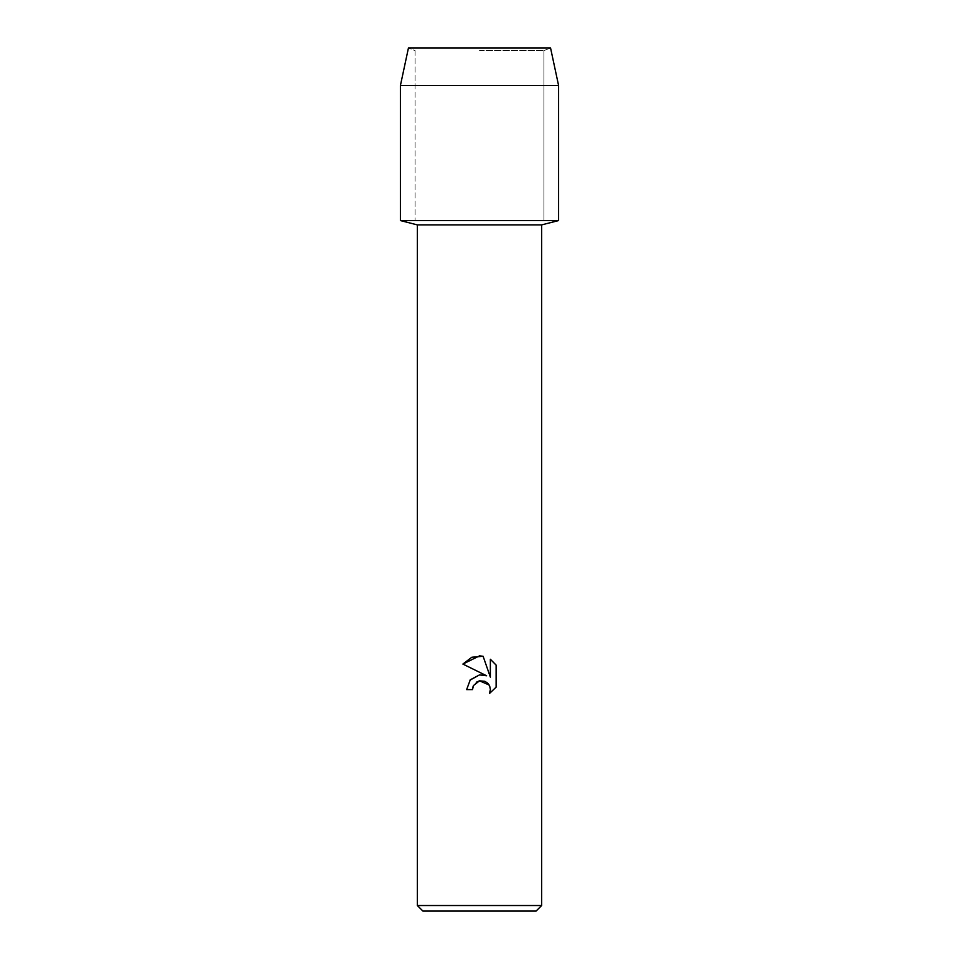 <?xml version="1.0" encoding="UTF-8"?>
<svg xmlns="http://www.w3.org/2000/svg" width="959" height="959" viewBox="0 0 959 959"><rect width="100%" height="100%" fill="white"/><g stroke="black" fill="none" stroke-linecap="round" stroke-linejoin="round"><path stroke-width="0.72" stroke-dasharray="4.79 3.6" d="M479.5 50.623L543.921 50.623L479.5 50.623M550.55 47.95L408.45 47.95L550.55 47.95L543.921 50.623L543.921 220.57L400.406 220.57L543.921 220.57L543.921 50.623L550.55 47.95M541.643 224.897L417.357 224.897M558.594 220.57L479.5 220.57L558.594 220.57M541.643 905.524L417.357 905.524M536.117 911.05L422.883 911.05M473.111 686.332L476.311 682.245M496.115 687.147L496.115 665.09M469.994 680.135L466.637 689.605L472.511 689.605M482.209 674.812L479.5 674.908M462.885 664.072L486.621 675.771M489.126 684.978L490.385 689.557L489.438 693.549M490.361 659.265L490.361 677.15L483.108 656.268M558.594 85.531L400.406 85.531M415.079 50.623L415.079 220.57L415.079 50.623L408.45 47.95L415.079 50.623"/><path stroke-width="1.44" d="M550.55 47.95L408.45 47.95L550.55 47.95L558.594 85.531L558.594 220.57L479.5 220.57L558.594 220.57L541.643 224.897L541.643 905.524L417.357 905.524L422.883 911.05L536.117 911.05L541.643 905.524M417.357 905.524L417.357 224.897L541.643 224.897M479.5 680.83L473.458 685.553L472.511 689.605L466.637 689.605L470.282 679.799L479.5 674.908L486.621 675.771L462.885 664.072L479.5 655.872L483.108 656.268L490.361 677.15L490.361 659.265L496.115 665.09L496.115 687.147L489.438 693.549L490.385 689.557L489.701 686.129L487.771 683.24L484.87 681.298L479.5 680.83L489.126 684.978M472.511 689.605L473.111 686.332M489.438 693.549L496.115 687.147M486.621 675.771L482.209 674.812M479.5 674.908L469.994 680.135M476.311 682.245L479.452 680.842M496.115 665.09L490.361 659.265M483.108 656.268L471.816 657.251L462.885 664.072M408.45 47.95L400.406 85.531L400.406 220.57L479.5 220.57L400.406 220.57L417.357 224.897M400.406 85.531L558.594 85.531"/></g></svg>
